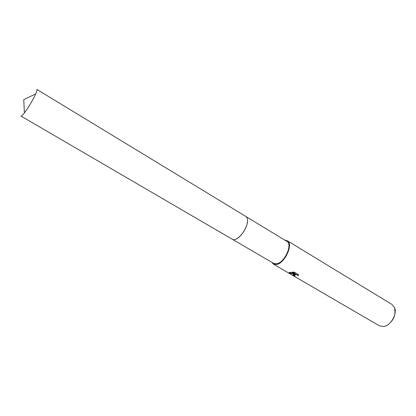 <?xml version="1.0" encoding="UTF-8"?>
<svg xmlns="http://www.w3.org/2000/svg" width="416" height="416" viewBox="0 0 416 416"><rect width="100%" height="100%" fill="white"/><g stroke="black" fill="none" stroke-linecap="round" stroke-linejoin="round"><path stroke-width="0.62" d="M236.501 238.893C241.743 236.408 247.863 226.127 247.546 220.334M232.43 239.33L273.806 263.448L276.879 263.775C284.731 262.496 292.89 244.208 286.92 241.431L245.991 216.549M293.504 274.31L294.778 274.076L289.198 273.166L289.38 272.522L290.732 272.225L295.636 273.967L292.443 272.1L294.46 272.204L298.397 274.508L298.402 275.74C297.211 274.799 295.932 274.524 294.559 274.924L294.492 275.532L295.069 275.959L294.237 275.912C293.01 275.236 292.682 274.737 293.254 274.414L293.504 274.31M271.82 262.288L273.416 264.139L379.382 325.832L383.578 326.513C390.489 325.78 397.322 314.304 394.675 307.871L392.075 304.512L287.342 240.755L284.95 240.235M273.416 264.139L276.666 264.488C285.007 263.141 293.68 243.703 287.342 240.755M388.851 323.981C393.91 319.556 395.824 314.6 394.602 309.109M294.377 275.054L294.559 274.752C295.906 274.31 297.206 274.57 298.459 275.532L298.402 275.74M293.02 274.596L294.746 275.746M289.078 272.704L294.778 274.076M292.848 272.095L295.636 273.967M20.961 116.054C21.434 116.262 22.573 115.216 24.383 112.908C27.674 108.56 30.878 103.412 33.992 97.464L35.703 93.896C36.868 91.208 37.248 89.705 36.837 89.393L245.903 216.492C247.775 217.849 248.04 220.792 246.688 225.321C244.202 233.568 235.721 241.717 232.336 239.273L20.961 116.054M35.703 93.896L23.759 99.658L24.383 112.908"/></g></svg>
